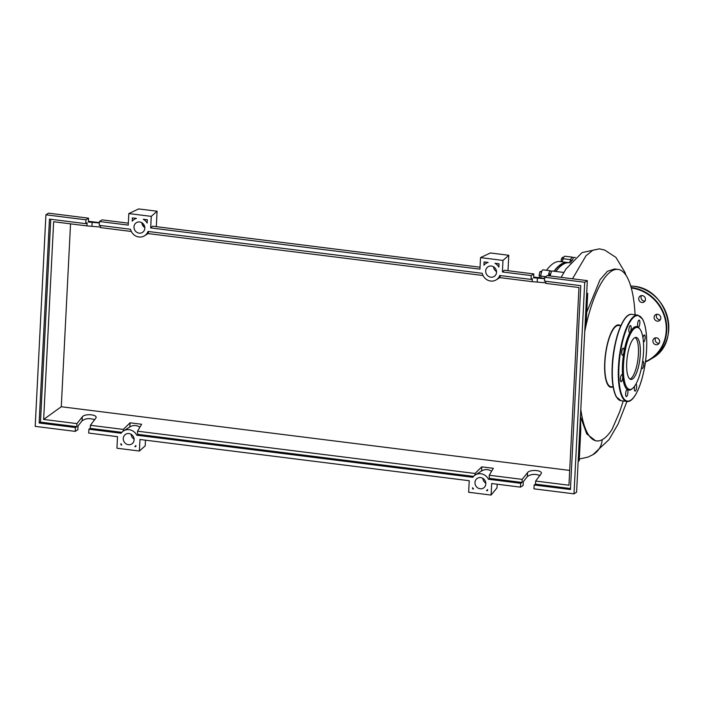 <?xml version="1.0" encoding="UTF-8"?>
<svg xmlns="http://www.w3.org/2000/svg" width="704" height="704" viewBox="0 0 704 704"><rect width="100%" height="100%" fill="white"/><g stroke="black" fill="none" stroke-linecap="round" stroke-linejoin="round"><path stroke-width="1.06" d="M554.259 271.251A86.601 26.136 -82.9 0 1 561.07 264.598A86.601 26.136 -82.9 0 1 566.852 262.838M563.737 257.374L562.584 257.233L561.405 258.852L561.035 261.677M563.138 259.072L561.405 258.852M541.534 271.982L539.862 271.779L539.114 275.22L539.519 277.763M540.892 275.44L539.114 275.22M541.851 271.146L539.862 271.779M549.322 275.889A1.98 0.598 -82.9 0 1 550.185 273.733L550.704 273.794M571.182 261.888A1.98 0.598 -82.9 0 1 572.009 260.102L572.519 260.163M568.982 262.689A5.931 1.786 97.1 0 0 570.715 259.679L563.235 258.746A5.931 1.786 -82.9 0 1 561.537 261.738M568.542 262.671A86.997 26.25 97.1 0 0 567.609 262.504L560.129 261.562A86.997 26.25 97.1 0 0 546.524 270.283M567.609 262.504A86.997 26.25 97.1 0 0 554.004 271.225M548.434 275.774A4.946 1.496 97.1 0 1 550.554 270.794A4.946 1.496 97.1 0 1 551.302 271.814A5.931 1.786 97.1 0 0 551.355 271.999M550.554 270.794L543.074 269.852A4.946 1.496 97.1 0 0 540.857 276.118A5.931 1.786 -82.9 0 1 540.725 277.913M573.17 258.377A4.946 1.496 97.1 0 0 572.378 257.154A4.946 1.496 97.1 0 0 570.715 259.679M572.378 257.154L564.89 256.221A4.946 1.496 97.1 0 0 563.235 258.746M620.805 325.75L618.631 325.477A30.853 9.31 97.1 0 0 616.317 326.084A30.853 9.31 97.1 0 0 605.167 358.618A30.853 9.31 97.1 0 0 610.966 386.698L613.131 386.971M580.8 409.42A86.425 26.074 97.1 0 0 596.578 440.898A86.425 26.074 97.1 0 0 603.055 439.199A86.425 26.074 97.1 0 0 612.172 429.185L619.722 411.682L623.251 400.99M635.078 314.776A86.425 26.074 97.1 0 0 618.05 269.394A86.425 26.074 97.1 0 0 611.574 271.102A86.425 26.074 97.1 0 0 584.742 331.549M612.779 386.927A31.442 9.486 -82.9 0 1 604.762 361.671A31.442 9.486 -82.9 0 1 616.343 325.503A31.442 9.486 -82.9 0 1 620.453 325.706M586.749 312.171L600.054 279.726L607.429 271.278L614.566 268.963L618.05 269.394M596.578 440.898L595.558 440.774L586.731 433.91L580.457 416.636M570.381 262.847L569.483 262.733A86.997 26.25 97.1 0 0 555.878 271.454M575.362 257.532L574.244 257.391A4.946 1.496 97.1 0 0 572.449 260.454M563.834 272.457L552.429 271.022A4.946 1.496 97.1 0 0 550.299 276.003M585.086 324.843L586.142 324.174L584.901 328.416M580.448 416.416L580.782 429.959L579.762 429.836M578.169 461.402L579.225 460.733L580.589 433.805L580.782 429.959L579.726 430.628M586.142 324.174L587.699 293.401L586.687 293.278M602.193 439.701A20.882 19.334 58 0 1 593.217 454.529L587.919 457.107L579.313 459.026M586.643 294.07L587.699 293.401M634.55 337.832A21.182 6.389 -82.9 0 1 636.134 337.41A21.182 6.389 -82.9 0 1 640.121 356.69A21.182 6.389 -82.9 0 1 632.465 379.025A21.182 6.389 -82.9 0 1 630.872 379.447A21.182 6.389 -82.9 0 1 626.894 360.166A21.182 6.389 -82.9 0 1 634.55 337.832M635.175 337.524A21.182 6.389 -82.9 0 1 638.088 358.01A21.182 6.389 -82.9 0 1 630.59 378.796A21.182 6.389 -82.9 0 1 629.966 379.095M632.782 388.212L632.016 388.872A32.041 9.671 -82.9 0 1 631.18 389.497A32.041 9.671 -82.9 0 1 627.37 389.576A32.041 9.671 -82.9 0 1 622.67 376.182A32.041 9.671 -82.9 0 1 623.876 352.334A32.041 9.671 -82.9 0 1 630.282 332.006A32.041 9.671 -82.9 0 1 634.339 327.175A32.041 9.671 -82.9 0 1 638.141 327.096A3.564 1.074 -82.9 0 1 638.062 321.675A3.564 1.074 -82.9 0 1 639.188 320.091A3.564 1.074 -82.9 0 1 639.883 322.001A3.564 1.074 -82.9 0 1 639.426 325.565A3.564 1.074 -82.9 0 1 638.299 327.158A3.564 1.074 -82.9 0 1 638.141 327.096A32.041 9.671 -82.9 0 1 639.566 328.557L640.147 329.393A31.249 9.425 -82.9 0 1 642.858 359.603A31.249 9.425 -82.9 0 1 632.782 388.212A31.249 9.425 -82.9 0 1 631.963 388.819A31.249 9.425 -82.9 0 1 623.489 364.69A31.249 9.425 -82.9 0 1 635.043 328.038A31.249 9.425 -82.9 0 1 640.147 329.393M628.874 329.789A3.564 1.074 -82.9 0 1 630.458 325.547A3.564 1.074 -82.9 0 1 631.154 328.363A3.564 1.074 -82.9 0 1 630.282 332.006A3.564 1.074 -82.9 0 1 629.57 332.614A3.564 1.074 -82.9 0 1 628.874 329.789M642.963 337.929A3.564 1.074 -82.9 0 1 644.142 335.042A3.564 1.074 -82.9 0 1 644.406 334.972A3.564 1.074 -82.9 0 1 645.075 338.21A3.564 1.074 -82.9 0 1 643.79 341.959A3.564 1.074 -82.9 0 1 643.526 342.03A3.564 1.074 -82.9 0 1 643.43 342.003M642.567 361.742A3.564 1.074 -82.9 0 1 643.069 361.469A3.564 1.074 -82.9 0 1 643.553 362.05A3.564 1.074 -82.9 0 1 643.526 366.08A3.564 1.074 -82.9 0 1 642.18 368.526A3.564 1.074 -82.9 0 1 641.696 367.946A3.564 1.074 -82.9 0 1 641.564 367.453M635.941 384.058L635.941 384.058A3.564 1.074 -82.9 0 1 636.645 386.883A3.564 1.074 -82.9 0 1 635.061 391.125A3.564 1.074 -82.9 0 1 634.357 388.309A3.564 1.074 -82.9 0 1 634.709 386.021M627.458 394.988A3.564 1.074 -82.9 0 1 626.331 396.581A3.564 1.074 -82.9 0 1 625.627 394.662A3.564 1.074 -82.9 0 1 626.085 391.107A3.564 1.074 -82.9 0 1 627.211 389.514A3.564 1.074 -82.9 0 1 627.37 389.576A3.564 1.074 -82.9 0 1 627.458 394.988M621.368 381.63A3.564 1.074 -82.9 0 1 621.104 381.7A3.564 1.074 -82.9 0 1 620.435 378.462A3.564 1.074 -82.9 0 1 621.72 374.704A3.564 1.074 -82.9 0 1 621.993 374.634A3.564 1.074 -82.9 0 1 622.67 376.182A3.564 1.074 -82.9 0 1 621.368 381.63M621.958 354.622A3.564 1.074 -82.9 0 1 621.984 350.592A3.564 1.074 -82.9 0 1 623.33 348.137A3.564 1.074 -82.9 0 1 623.823 348.718A3.564 1.074 -82.9 0 1 623.876 352.334A3.564 1.074 -82.9 0 1 622.45 355.203A3.564 1.074 -82.9 0 1 621.958 354.622M655.67 337.806A3.564 3.3 -122 0 0 659.111 343.323M656.427 337.814A3.564 3.3 58 0 1 658.134 344.3A3.564 3.3 58 0 1 652.995 341.977A3.564 3.3 58 0 1 656.427 337.814M655.186 314.978A3.564 3.3 58 0 1 660.097 315.77A3.564 3.3 58 0 1 659.331 320.742A3.564 3.3 58 0 1 655.186 314.978M641.502 295.574A3.564 3.3 -122 0 0 644.952 301.083M638.722 298.619A3.564 3.3 58 0 1 643.746 296.129A3.564 3.3 58 0 1 643.975 302.06A3.564 3.3 58 0 1 638.722 298.619M656.858 314.257A3.564 3.3 -122 0 0 660.308 319.766M485.83 483.859A5.738 5.306 58 0 1 477.726 487.863A5.738 5.306 58 0 1 477.365 478.315A5.738 5.306 58 0 1 485.83 483.859M482.821 478.333A5.738 5.306 -122 0 0 485.822 483.129M134.112 439.806A5.738 5.306 58 0 1 126.016 443.819A5.738 5.306 58 0 1 125.646 434.271A5.738 5.306 58 0 1 134.112 439.806M131.102 434.28A5.738 5.306 -122 0 0 134.103 439.085M496.54 272.29A5.738 5.306 58 0 1 488.444 276.302A5.738 5.306 58 0 1 488.083 266.746A5.738 5.306 58 0 1 496.54 272.29M493.53 266.763A5.738 5.306 -122 0 0 496.531 271.568M144.83 228.246A5.738 5.306 58 0 1 136.734 232.25A5.738 5.306 58 0 1 136.365 222.702A5.738 5.306 58 0 1 144.83 228.246M141.821 222.71A5.738 5.306 -122 0 0 144.822 227.515L144.822 227.515M94.767 419.813C89.901 417.956 85.677 418.29 82.086 420.816L78.038 425.902L77.845 429.748L75.231 431.376L75.434 427.53L76.771 426.694L76.93 423.606L82.289 416.882C84.524 413.591 96.703 414.234 96.158 417.604L90.402 425.295L90.244 428.384L88.898 429.22L88.704 433.066L117.515 436.674L116.934 448.219L139.383 451.026L139.964 439.49L469.234 480.726L468.644 492.263L491.093 495.07L491.682 483.534L520.494 487.142L520.687 483.296L522.025 482.46L522.183 479.371L527.542 472.639C529.778 469.357 541.957 469.99 541.411 473.37L535.656 481.052L535.498 484.141L534.151 484.986L533.958 488.831L573.998 493.847L584.716 282.278L544.676 277.262L544.482 281.107L580.774 285.657L570.451 489.526L534.151 484.986M100.443 227.049L86.944 225.905L87.102 222.816L85.756 223.661L85.95 219.815L88.563 218.178L88.37 222.024L99.352 222.957M100.522 225.509L100.417 227.594L131.314 231.466M99.422 221.496L99.229 225.342L130.513 229.266A9.689 8.976 -122 0 0 144.54 235.778A9.689 8.976 -122 0 0 148.016 231.458L482.222 273.31A9.689 8.976 -122 0 0 496.258 279.831A9.689 8.976 -122 0 0 499.734 275.502L531.01 279.418L531.203 275.572L502.401 271.964L502.982 260.427L480.533 257.611L479.943 269.157L150.682 227.92L151.272 216.374L128.814 213.567L128.234 225.104L99.422 221.496L102.036 219.868L128.33 223.159M540.021 475.57C535.154 473.713 530.93 474.056 527.349 476.582L523.292 481.668L523.098 485.514L520.494 487.142M85.95 219.815L45.918 214.799L35.2 426.369L75.231 431.376M76.771 426.694L40.48 422.145L50.758 219.278M75.434 427.53L39.134 422.99L40.48 422.145M76.93 423.606L43.639 419.434L53.654 221.734L86.944 225.905M545.776 281.274L545.67 283.36L578.961 287.522L568.946 485.223L535.656 481.052M545.697 282.814L532.198 281.67L532.356 278.582L531.01 279.418M500.658 275.616A9.689 8.976 58 0 1 499.321 277.552L532.198 281.67M148.949 231.572A9.689 8.976 58 0 1 147.611 233.508L483.032 275.51M39.134 422.99L49.465 219.111L85.756 223.661M147.321 219.754L147.154 223.036A9.689 8.976 -122 0 0 143.273 219.252L147.321 219.754M484.097 261.932L488.145 262.442A9.689 8.976 -122 0 0 485.98 263.393A9.689 8.976 -122 0 0 483.93 265.214L484.097 261.932M499.03 263.806L498.863 267.08A9.689 8.976 -122 0 0 494.982 263.296L499.03 263.806M132.378 217.888L136.426 218.39A9.689 8.976 -122 0 0 134.27 219.349A9.689 8.976 -122 0 0 132.211 221.162L132.378 217.888M88.563 218.178L48.532 213.162L45.918 214.799M584.716 282.278L587.321 280.641L547.29 275.634L544.676 277.262M531.203 275.572L533.817 273.944L533.623 277.79L544.606 278.714M533.817 273.944L504.337 270.248L502.401 271.964M481.562 471.029L481.774 466.858L493.319 468.301L489.271 475.244L522.183 479.371M489.271 475.244L489.166 477.294A9.689 8.976 -122 0 1 489.826 478.421L488.479 479.266A9.689 8.976 -122 0 0 475.262 474.962A9.689 8.976 -122 0 0 472.815 477.303L136.77 435.213A9.689 8.976 -122 0 0 123.552 430.91A9.689 8.976 -122 0 0 121.106 433.25L88.898 429.22M522.025 482.46L489.826 478.421M570.495 488.523L535.498 484.141M520.687 483.296L488.479 479.266M135.819 446.706L134.851 446.591A9.689 8.976 -122 0 0 135.881 445.526L135.819 446.706M486.578 490.626A9.689 8.976 -122 0 0 487.59 489.579L487.538 490.741L486.578 490.626L487.573 489.949M473.546 488.99L472.595 488.875L472.657 487.705A9.689 8.976 -122 0 0 473.546 488.99M120.938 443.661A9.689 8.976 -122 0 0 121.845 444.963L120.886 444.84L120.938 443.661M573.998 493.847L576.602 492.21L587.321 280.641M135.854 445.958L134.851 446.591M472.595 488.875L473.167 488.488M139.894 427.187A9.689 8.976 -122 0 0 130.117 426.809L123.552 430.91M473.554 476.388L138.107 434.377A9.689 8.976 58 0 0 137.456 433.25L137.562 431.2L141.61 424.257L130.064 422.805L123.314 429.414L123.226 431.13M129.853 426.976L130.064 422.805M491.612 471.24A9.689 8.976 -122 0 0 481.826 470.862L475.262 474.962M474.936 475.174L475.024 473.466L481.774 466.858M137.562 431.2L475.024 473.466M138.107 434.377L136.77 435.213M121.836 432.335L90.244 428.384M90.402 425.295L123.314 429.414M43.639 419.434L61.274 406.736L569.694 470.413M70.541 223.854L61.274 406.736M120.886 444.84L121.519 444.541M128.814 213.567L138.67 208.93L157.08 211.226L156.297 226.662M157.08 211.226L151.272 216.374M480.049 267.212L152.618 226.204L150.682 227.92M480.533 257.611L490.389 252.974L508.79 255.279L508.006 270.714M508.79 255.279L502.982 260.427M139.383 451.026L145.191 445.878L145.482 440.176M497.191 484.229L497.006 487.846L491.093 495.07M544.623 278.406L533.658 277.033M99.361 222.64L88.405 221.267M545.565 276.707L540.857 276.118M144.285 227.163L144.795 227.225M561.158 277.367L565.866 269.113L582.076 252.569L599.465 248.855L592.847 250.219L585.966 255.834L572.502 278.784M617.003 397.76A43.111 13.006 -82.9 0 1 612.207 366.177M620.99 400.708A43.507 13.13 -82.9 0 1 612.454 366.247A43.507 13.13 -82.9 0 1 628.54 315.225A43.507 13.13 -82.9 0 1 631.805 314.371L637.789 315.119A43.507 13.13 -82.9 0 0 634.524 315.973A43.507 13.13 -82.9 0 0 618.438 367.004A43.507 13.13 -82.9 0 0 626.974 401.456L620.99 400.708L616.238 396.774C612.929 390.438 611.574 380.23 612.19 366.15C613.325 340.023 623.207 312.576 631.805 314.371M646.571 349.703A43.111 13.006 -82.9 0 1 630.634 400.268A43.111 13.006 -82.9 0 1 618.939 366.969A43.111 13.006 -82.9 0 1 634.885 316.404A43.111 13.006 -82.9 0 1 646.571 349.703M612.207 366.124A43.111 13.006 -82.9 0 1 627.211 316.237M645.471 361.592A39.16 36.256 -122 0 0 665.553 321.077A39.16 36.256 -122 0 0 631.294 287.98M652.309 358.23A39.556 36.617 -122 0 0 668.765 329.375A39.556 36.617 -122 0 0 633.292 286.229A39.556 36.617 -122 0 0 630.722 285.991L633.318 286.22C667.982 288.534 682.106 342.03 652.309 358.23L645.41 362.023A39.556 36.617 -122 0 0 650.276 359.498A39.556 36.617 -122 0 0 666.732 330.642A39.556 36.617 -122 0 0 631.268 287.496A39.556 36.617 -122 0 0 631.154 287.478M82.086 420.816L82.289 416.882M91.951 226.151L92.154 222.218M527.349 476.582L527.542 472.639M537.205 281.917L537.407 277.974M144.39 225.694L142.736 225.482M144.346 225.588L142.666 225.377M625.988 275.264L624.985 272.439L615.947 257.418L604.701 250.078L599.465 248.855M592.874 454.731L609.03 439.595L618.147 423.94L626.947 401.456C635.571 403.251 645.454 375.804 646.589 349.677C647.205 335.597 645.85 325.389 642.541 319.044L637.789 315.119M487.617 262.372L485.98 263.393M148.086 233.561L144.54 235.778M499.805 277.614L496.258 279.831M135.898 218.328L134.27 219.349"/></g></svg>
